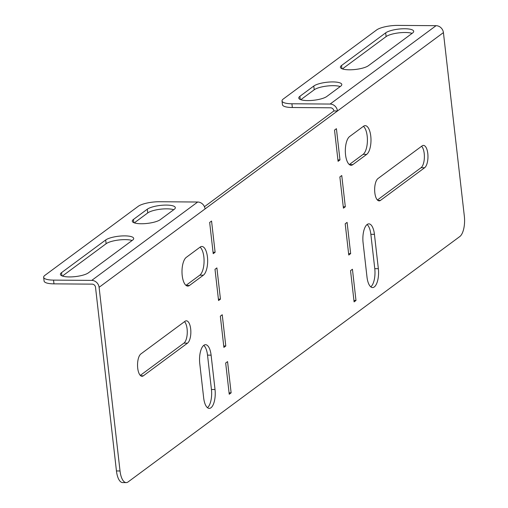 <?xml version="1.0" encoding="UTF-8"?>
<svg xmlns="http://www.w3.org/2000/svg" width="508" height="508" viewBox="0 0 508 508"><rect width="100%" height="100%" fill="white"/><g stroke="black" fill="none" stroke-linecap="round" stroke-linejoin="round"><path stroke-width="0.76" d="M185.998 285.375L199.784 275.177A14.669 5.899 90.4 0 0 203.854 256.921A14.669 5.899 90.4 0 0 200.076 247.161M203.365 275.203A14.669 5.899 90.4 0 0 207.435 256.953A14.669 5.899 90.4 0 0 201.873 246.482A14.669 5.899 90.4 0 0 200.158 247.091L186.29 257.359A14.669 5.899 90.4 0 0 182.042 273.514A14.669 5.899 90.4 0 0 187.782 286.08A14.669 5.899 90.4 0 0 189.49 285.464L203.365 275.203L199.784 275.177M143.37 375.799A11.411 4.585 -89.6 0 1 142.043 376.282A11.411 4.585 -89.6 0 1 137.712 368.135A11.411 4.585 -89.6 0 1 140.881 353.936L185.026 321.285A11.411 4.585 -89.6 0 1 186.353 320.808A11.411 4.585 -89.6 0 1 190.817 330.581A11.411 4.585 -89.6 0 1 187.516 343.148L143.37 375.799L140.722 375.78M363.404 126.333A14.669 5.899 -89.6 0 1 367.189 136.1A14.669 5.899 -89.6 0 1 363.112 154.356L349.326 164.554M370.77 136.125A14.669 5.899 -89.6 0 1 366.693 154.381L352.819 164.643A14.669 5.899 -89.6 0 1 351.111 165.259A14.669 5.899 -89.6 0 1 345.37 152.686A14.669 5.899 -89.6 0 1 349.618 136.531L363.493 126.27A14.669 5.899 -89.6 0 1 365.201 125.654A14.669 5.899 -89.6 0 1 370.77 136.125M374.821 192.729A11.411 4.585 90.4 0 0 379.152 200.876A11.411 4.585 90.4 0 0 380.486 200.4L424.625 167.742A11.411 4.585 90.4 0 0 427.933 155.175A11.411 4.585 90.4 0 0 423.462 145.402A11.411 4.585 90.4 0 0 422.135 145.879L377.99 178.537A11.411 4.585 90.4 0 0 374.821 192.729M197.695 202.019L159.487 201.739A16.3 4.312 -6.5 0 0 138.259 206.292L44.926 275.336A16.3 4.312 -6.5 0 0 43.656 277.292A16.3 4.312 -6.5 0 0 53.543 280.111L91.751 280.391L197.695 202.019A7.169 6.287 53.5 0 1 205.048 208.934L337.477 110.973A7.169 6.287 -126.5 0 0 330.124 104.051L291.916 103.772L292.348 107.518A16.3 4.312 173.5 0 1 282.454 104.699L282.029 100.952A16.3 4.312 -6.5 0 0 291.916 103.772M105.689 239.973L61.544 272.631A14.669 3.88 -6.5 0 0 60.401 274.39A14.669 3.88 -6.5 0 0 72.295 276.854A14.669 3.88 -6.5 0 0 88.411 272.828L132.55 240.17A14.669 3.88 -6.5 0 0 133.693 238.411A14.669 3.88 -6.5 0 0 121.799 235.953A14.669 3.88 -6.5 0 0 105.689 239.973L106.115 243.726L62.427 276.047M147.307 209.188L133.439 219.45A14.669 3.88 -6.5 0 0 132.296 221.209A14.669 3.88 -6.5 0 0 144.189 223.672A14.669 3.88 -6.5 0 0 160.299 219.646L174.174 209.385A14.669 3.88 -6.5 0 0 175.317 207.626A14.669 3.88 -6.5 0 0 163.424 205.162A14.669 3.88 -6.5 0 0 147.307 209.188L147.739 212.935L134.315 222.866M132.099 240.506A14.669 3.88 -6.5 0 0 118.574 240.03A14.669 3.88 -6.5 0 0 106.115 243.726M53.543 280.111L53.975 283.858L92.177 284.137A3.258 2.857 -126.5 0 1 95.517 287.28L116.446 470.941L120.028 470.967L99.098 287.306A7.169 6.287 -126.5 0 0 91.751 280.391M53.975 283.858A16.3 4.312 173.5 0 1 44.082 281.038L43.656 277.292M173.723 209.715A14.669 3.88 -6.5 0 0 160.191 209.239A14.669 3.88 -6.5 0 0 147.739 212.935M204.438 206.712L333.896 110.947L337.477 110.973L443.421 32.601L464.344 216.256A16.3 6.553 90.4 0 1 459.816 236.537L128.111 481.921A16.3 6.553 90.4 0 1 126.213 482.6L122.631 482.575A16.3 6.553 -89.6 0 1 116.446 470.941M220.453 299.142L216.891 267.906L214.998 269.304L218.561 300.539L220.453 299.142L218.396 299.123M231.127 392.843L227.565 361.607L225.679 363.01L229.235 394.24L231.127 392.843L229.076 392.83M354.095 301.873L350.539 270.643L352.431 269.24L355.987 300.476L354.095 301.873M348.761 255.022L345.199 223.793L347.091 222.39L350.653 253.625L348.761 255.022M120.028 470.967A16.3 6.553 90.4 0 0 126.213 482.6M339.973 159.925L338.08 161.322L334.524 130.086L336.417 128.689L339.973 159.925L337.922 159.906M345.313 206.775L343.421 208.172L339.865 176.936L341.757 175.539L345.313 206.775L343.262 206.756M215.113 252.292L211.557 221.056L209.664 222.453L213.22 253.689L215.113 252.292L213.062 252.273M225.787 345.992L222.231 314.757L220.339 316.16L223.895 347.389L225.787 345.992L223.736 345.98M366.998 277.089L363.087 242.735A14.669 5.899 -89.6 0 1 368.865 223.863A14.669 5.899 -89.6 0 1 374.434 234.334L378.352 268.694A14.669 5.899 -89.6 0 1 372.567 287.56A14.669 5.899 -89.6 0 1 366.998 277.089M211.106 355.162A14.669 5.899 90.4 0 0 205.537 344.691A14.669 5.899 90.4 0 0 199.758 363.557L203.67 397.916A14.669 5.899 90.4 0 0 209.239 408.388A14.669 5.899 90.4 0 0 215.024 389.515L211.106 355.162L207.524 355.136A14.669 5.899 90.4 0 0 203.74 345.37M140.297 375.399L183.934 343.122A11.411 4.585 90.4 0 0 187.261 332.784A11.411 4.585 90.4 0 0 184.518 321.659M421.627 146.253A11.411 4.585 -89.6 0 1 424.377 157.385A11.411 4.585 -89.6 0 1 421.043 167.716L377.412 200M367.074 224.542A14.669 5.899 -89.6 0 1 370.853 234.309L374.771 268.668A14.669 5.899 -89.6 0 1 370.783 286.855M207.454 407.676A14.669 5.899 90.4 0 0 211.436 389.49L207.524 355.136M355.987 300.476L353.936 300.463M350.653 253.625L348.596 253.613M333.896 110.947A3.258 2.857 -126.5 0 0 330.549 107.798L292.348 107.518M282.029 100.952A16.3 4.312 -6.5 0 1 283.299 98.997L376.631 29.953A16.3 4.312 -6.5 0 1 397.859 25.4L436.067 25.679A7.169 6.287 53.5 0 1 443.421 32.601M326.784 96.488A14.669 3.88 173.5 0 1 310.674 100.514A14.669 3.88 173.5 0 1 298.774 98.05A14.669 3.88 173.5 0 1 299.917 96.291L313.792 86.03A14.669 3.88 173.5 0 1 329.902 82.004A14.669 3.88 173.5 0 1 341.801 84.468A14.669 3.88 173.5 0 1 340.658 86.227L326.784 96.488M368.402 65.703A14.669 3.88 173.5 0 1 352.292 69.723A14.669 3.88 173.5 0 1 340.398 67.266A14.669 3.88 173.5 0 1 341.541 65.507L385.68 32.849A14.669 3.88 173.5 0 1 401.796 28.823A14.669 3.88 173.5 0 1 413.69 31.286A14.669 3.88 173.5 0 1 412.547 33.045L368.402 65.703M300.8 99.708L314.217 89.776A14.669 3.88 173.5 0 1 326.676 86.081A14.669 3.88 173.5 0 1 340.208 86.563M342.417 68.917L386.112 36.595A14.669 3.88 173.5 0 1 398.564 32.899A14.669 3.88 173.5 0 1 412.096 33.382M366.693 154.381L363.112 154.356M377.831 200.381L380.486 200.4M99.098 287.306L205.048 208.934M421.043 167.716L424.625 167.742M352.819 164.643L349.415 164.617M374.434 234.334L370.853 234.309M378.352 268.694L374.771 268.668M183.934 343.122L187.516 343.148M189.49 285.464L186.08 285.445M215.024 389.515L211.436 389.49M330.124 104.051L436.067 25.679M341.541 65.507L341.903 68.72M385.68 32.849L386.112 36.595M299.917 96.291L300.285 99.511M313.792 86.03L314.217 89.776M61.544 272.631L61.913 275.844M133.439 219.45L133.801 222.663"/></g></svg>
